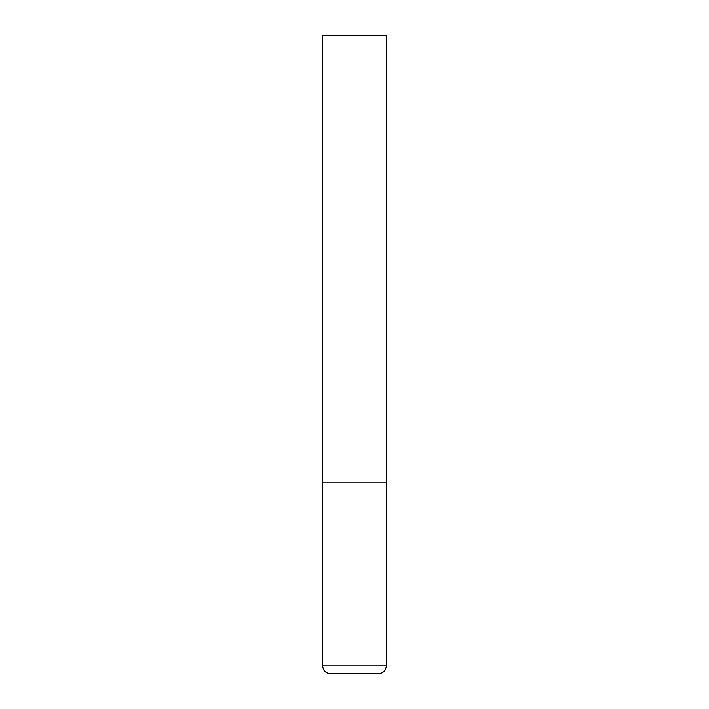 <?xml version="1.0" encoding="UTF-8"?>
<svg xmlns="http://www.w3.org/2000/svg" width="709" height="709" viewBox="0 0 709 709"><rect width="100%" height="100%" fill="white"/><g stroke="black" fill="none" stroke-linecap="round" stroke-linejoin="round"><path stroke-width="1.06" d="M386.405 665.893L386.405 482.12L322.595 482.12L386.405 482.12L386.405 35.45L322.595 35.45L322.595 665.893L323.375 669.261C324.855 671.999 327.141 673.426 330.252 673.55L378.748 673.55C381.859 673.426 384.145 671.999 385.625 669.261L386.405 665.893L322.595 665.893"/></g></svg>

